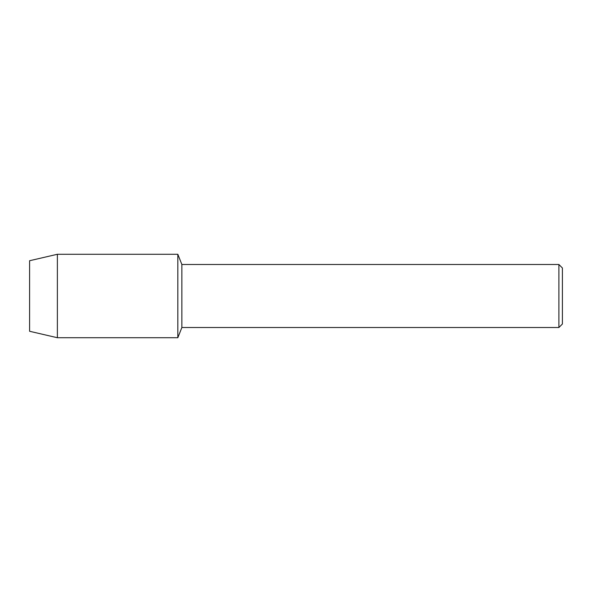 <?xml version="1.0" encoding="UTF-8"?>
<svg xmlns="http://www.w3.org/2000/svg" width="592" height="592" viewBox="0 0 592 592"><rect width="100%" height="100%" fill="white"/><g stroke="black" fill="none" stroke-linecap="round" stroke-linejoin="round"><path stroke-width="0.89" d="M29.6 331.276L29.6 260.724L57.38 254.271L177.829 254.271L181.87 264.491L558.9 264.491L562.4 267.991L562.4 324.009L558.9 327.509L181.87 327.509L177.829 337.729L177.829 254.271L177.829 337.729L57.38 337.729L29.6 331.276L29.6 260.724M181.87 327.509L181.87 264.491M558.9 327.509L558.9 264.491M57.38 337.729L57.38 254.271"/></g></svg>
